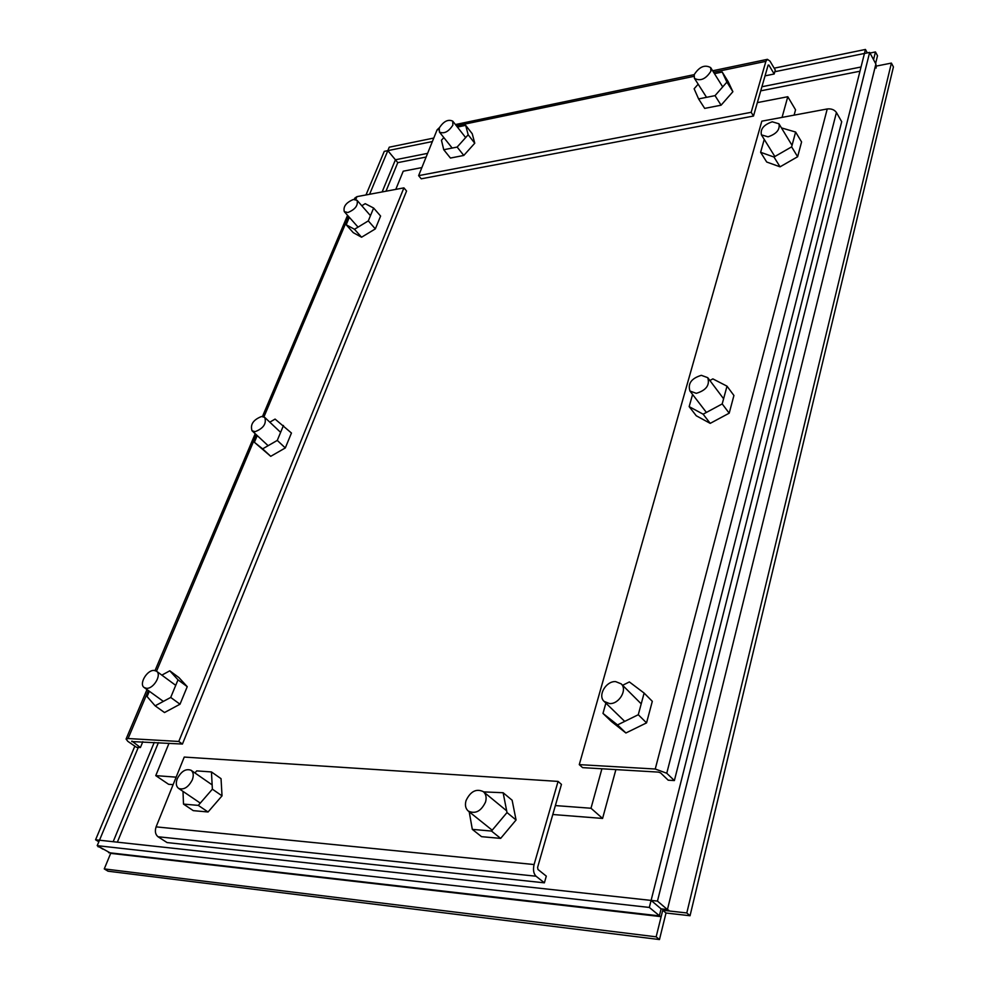 <?xml version="1.0" encoding="UTF-8"?>
<svg xmlns="http://www.w3.org/2000/svg" width="989" height="989" viewBox="0 0 989 989"><rect width="100%" height="100%" fill="white"/><g stroke="black" fill="none" stroke-linecap="round" stroke-linejoin="round"><path stroke-width="1.48" d="M768.045 136.828L761.419 134.863C760.17 129.077 763.78 124.725 772.248 121.795L778.949 123.786C780.16 129.584 776.513 133.935 768.045 136.828M694.179 74.682C699.285 66.745 704.774 64.384 710.658 67.598L710.906 71.183C705.812 79.132 700.323 81.506 694.439 78.329L694.179 74.682M696.281 393.338L689.951 391.026C687.639 383.596 691.422 378.367 701.312 375.326L707.753 377.674C710.003 385.129 706.171 390.346 696.281 393.338M609.484 703.562L604.131 701.411C597.43 695.638 606.047 680.877 615.628 681.606L621.141 683.832C627.755 689.605 619.065 704.391 609.484 703.562M347.893 212.511L344.308 211.671C343.047 206.602 346.088 202.535 353.419 199.469L357.054 200.322C358.278 205.403 355.224 209.47 347.893 212.511M255.15 431.661L252.034 430.771C250.056 424.553 253.246 419.793 261.566 416.493L264.743 417.395C266.684 423.626 263.482 428.385 255.15 431.661M146.533 688.307L144.209 687.553C138.658 684.165 147.002 669.8 154.099 670.431L156.509 671.197C162.011 674.572 153.641 688.999 146.533 688.307M466.054 800.558C470.517 791.324 476.29 788.357 483.361 791.657C486.032 794.093 486.761 797.554 485.537 802.03C481.111 811.264 475.363 814.281 468.279 811.067C465.522 808.594 464.781 805.095 466.054 800.558M439.264 127.977C443.616 121.288 448.116 119.014 452.739 121.14L452.875 125.121C448.512 131.821 444.024 134.108 439.388 132.007L439.264 127.977M177.278 778.702C181.284 771.197 185.883 768.379 191.087 770.283C193.473 772.248 193.893 775.425 192.311 779.839C188.33 787.368 183.731 790.211 178.527 788.357C176.079 786.366 175.671 783.152 177.278 778.702M714.441 73.656L722.217 72.036L726.915 82.099L715.035 95.636L698.593 98.912L694.13 88.775L698.172 84.189M726.915 82.099L732.886 91.717L721.08 105.193L715.035 95.636M722.217 72.036L728.164 81.63L732.886 91.717M698.593 98.912L704.687 108.394L721.08 105.193M764.237 139.4L760.615 152.294L766.71 162.023L780.061 166.832L797.629 156.744L801.585 141.946L795.626 132.044L781.458 127.902M797.629 156.744L791.633 146.867L795.626 132.044M780.061 166.832L773.979 157.028L791.633 146.867M760.615 152.294L773.979 157.028M692.584 394.463L689.16 406.627L696.256 415.763L710.213 423.366L729.202 413.179L733.925 395.489L727.002 386.167L712.859 378.886L709.879 380.505M729.202 413.179L722.205 403.92L727.002 386.167M710.213 423.366L703.13 414.193L722.205 403.92M689.16 406.627L703.13 414.193M605.886 703.105L602.981 713.415L611.375 721.476L625.901 732.985L646.546 722.885L652.307 701.325L644.123 693.079L629.363 681.94L622.613 685.29M646.546 722.885L638.276 714.726L644.123 693.079M625.901 732.985L617.519 724.925L638.276 714.726M602.981 713.415L617.519 724.925M349.327 217.308L346.187 224.763L353.246 232.662L361.566 237.224L375.338 228.892L380.604 216.059L373.632 208.036L365.201 203.672L361.801 205.749M375.338 228.892L368.304 220.893L373.632 208.036M361.566 237.224L354.495 229.287L368.304 220.893M346.187 224.763L354.495 229.287M257.214 435.593L254.383 442.293L270.726 456.325L285.314 447.943L291.446 433.021L275.09 419.089L269.799 422.167M285.314 447.943L277.279 440.414L283.472 425.468M270.726 456.325L262.641 448.858L277.279 440.414M254.383 442.293L262.641 448.858M149.339 691.262L147.089 696.565L155.137 705.825L164.508 712.537L180.01 704.217L187.23 686.663L178.972 677.626L169.787 670.814L161.85 675.128M187.23 686.663L178.008 679.826L169.787 670.814M180.01 704.217L170.714 697.443L178.008 679.826M155.137 705.825L170.714 697.443M483.646 791.892L503.129 792.733L507.011 812.55L491.484 831.057L472.322 829.375L469.206 811.808M507.011 812.55L516.06 819.992L500.657 838.388L491.484 831.057M503.129 792.733L512.129 800.225L516.06 819.992M472.322 829.375L481.544 836.669L500.657 838.388M457.4 127.074L465.683 125.356L468.168 134.788L457.141 147.064L443.752 149.735L441.453 140.24L443.838 137.582M468.168 134.788L474.757 143.22L463.792 155.446L457.141 147.064M465.683 125.356L472.248 133.775L474.757 143.22M443.752 149.735L450.44 158.055L463.792 155.446M194.92 772.941L196.712 770.888L211.448 771.939L212.375 789.173L198.295 805.392L183.497 804.094L183.002 791.385M212.375 789.173L222.031 795.848L208.061 811.981L198.295 805.392M211.448 771.939L221.042 778.664L222.031 795.848M183.497 804.094L193.275 810.646L208.061 811.981M369.577 194.277L387.824 150.637L397.776 162.641L387.836 150.637L432.366 141.551M774.82 71.727L864.448 53.455L651.108 900.398L661.109 908.866L651.096 900.41L99.481 840.217L138.287 747.4M651.108 900.398L657.462 901.09L869.652 52.405L864.448 53.468L865.449 49.45L867.304 52.887M99.493 840.217L97.206 845.657L111.04 853.396L660.368 916.568M657.462 901.09L667.427 909.571L661.109 908.866L659.354 915.876L108.617 852.666M869.652 52.405L875.883 64.038L667.427 909.571L668.898 910.387M865.449 49.45L774.177 68.179M433.775 138.052L389.27 147.188L387.836 150.637L384.264 151.366L365.992 194.944M134.838 746.151L95.574 839.785L99.481 840.217M95.574 839.785L98.826 841.787M97.206 845.657L649.328 907.445L651.096 900.41M649.328 907.445L660.442 916.568M876.155 68.056L875.883 64.038M421.87 167.586L403.228 171.196L395.773 189.393M169.02 743.258L155.768 775.623L176.141 777.156M555.361 805.578L590.989 808.248L601.905 768.787M782.064 117.382L787.788 96.724L757.364 102.609M155.768 775.623L168.6 784.302L173.112 784.648M552.789 814.516L602.585 818.435L590.989 808.248M787.788 96.724L795.552 109.816L794.105 115.144M602.585 818.435L615.887 769.603M418.619 175.646L421.24 178.811L753.494 116.047L768.132 65.113L768.886 65.076L774.177 74.002L775.289 70.071L770.011 61.145L767.427 59.328L765.894 61.343L751.183 112.301L418.619 175.646L437.076 129.88L438.832 129.51M439.042 127.977L437.076 129.88M753.494 116.047L751.183 112.301M765.053 75.856L774.177 74.002M184.238 757.067L558.068 781.409L534.085 864.547L156.101 826.866L184.238 757.067M558.068 781.409L561.455 784.388L537.608 867.365L537.967 869.479L546.299 876.13L544.395 882.831L536.038 876.217C533.553 873.633 532.898 869.739 534.085 864.547M544.395 882.831L167.079 842.579L158.017 836.756C155.347 834.518 154.704 831.217 156.101 826.866M354.853 198.097L356.955 196.638L403.908 187.873L178.786 741.466L128.076 738.536L148.35 690.545M131.92 741.07L140.401 747.536L136.507 747.288L127.816 741.342L126.085 739.043L128.076 738.536M131.71 741.565L182.446 744.049L406.566 191.025L403.908 187.873M178.786 741.466L182.446 744.049M140.401 747.536L142.824 741.713M579.27 764.633L761.827 121.165L827.237 108.963L655.25 769.022L579.27 764.633L582.608 767.637L658.489 772.112L660.578 772.879L668.193 780.185L674.374 780.568L666.759 773.25L655.25 769.022M674.374 780.568L841.701 121.709L836.434 112.511C834.395 109.705 831.329 108.518 827.237 108.963M102.967 849.192L98.282 846.312M873.547 59.674L875.463 51.935L877.503 55.755L875.599 63.494M876.353 66.078L891.398 63.086L893.426 66.931L690.038 915.74L666.005 913.02L659.465 939.55L108.036 871.198L104.265 868.911L110.694 853.346M99.221 846.893L98.084 846.757M659.465 939.55L656.152 936.83L104.265 868.911M666.005 913.02L662.741 910.251L656.152 936.83M662.741 910.251L686.799 912.958L690.038 915.74M891.398 63.086L686.799 912.958M869.999 53.047L875.463 51.935M385.982 191.223L397.776 162.641L426.123 157.041M760.739 90.84L859.985 71.22M117.345 842.171L158.425 742.628M395.452 159.773L427.607 153.357M761.913 86.748L861.048 66.992M113.154 841.713L154.259 742.38M382.125 191.94L395.439 159.773M456.436 125.838L693.907 76.351M713.564 72.246L765.894 61.343M768.886 65.076L768.094 65.237M158.017 836.756L536.038 876.217M175.721 685.352L156.509 671.197L256.361 434.801M263.952 416.851L348.573 216.467M355.743 199.518L356.955 196.638M666.759 773.25L836.434 112.511M774.857 156.522L761.419 134.863M792.041 145.346L778.949 123.786M722.712 86.884L710.658 67.598M706.542 97.33L694.439 78.329M706.393 412.425L689.951 391.026M723.602 398.777L707.753 377.674M624.702 721.389L604.131 701.411M641.218 703.859L621.141 683.832M358.043 227.124L344.308 211.671M370.467 215.651L357.054 200.322M268.118 445.693L252.034 430.771M280.616 432.366L264.743 417.395M163.37 701.399L144.209 687.553M506.677 810.832L483.361 791.657M492.201 830.204L468.279 811.067M465.658 137.582L452.739 121.14M452.183 148.053L439.388 132.007M212.141 784.883L191.087 770.283M200.285 803.093L178.527 788.357M665.894 909.497L664.126 909.2M455.422 124.552L694.191 74.632M712.649 70.775L767.427 59.328M126.085 739.043L147.002 689.58M155.05 670.542L255.211 433.726M262.493 416.48L347.559 215.33M354.309 199.37L354.903 197.985"/></g></svg>
